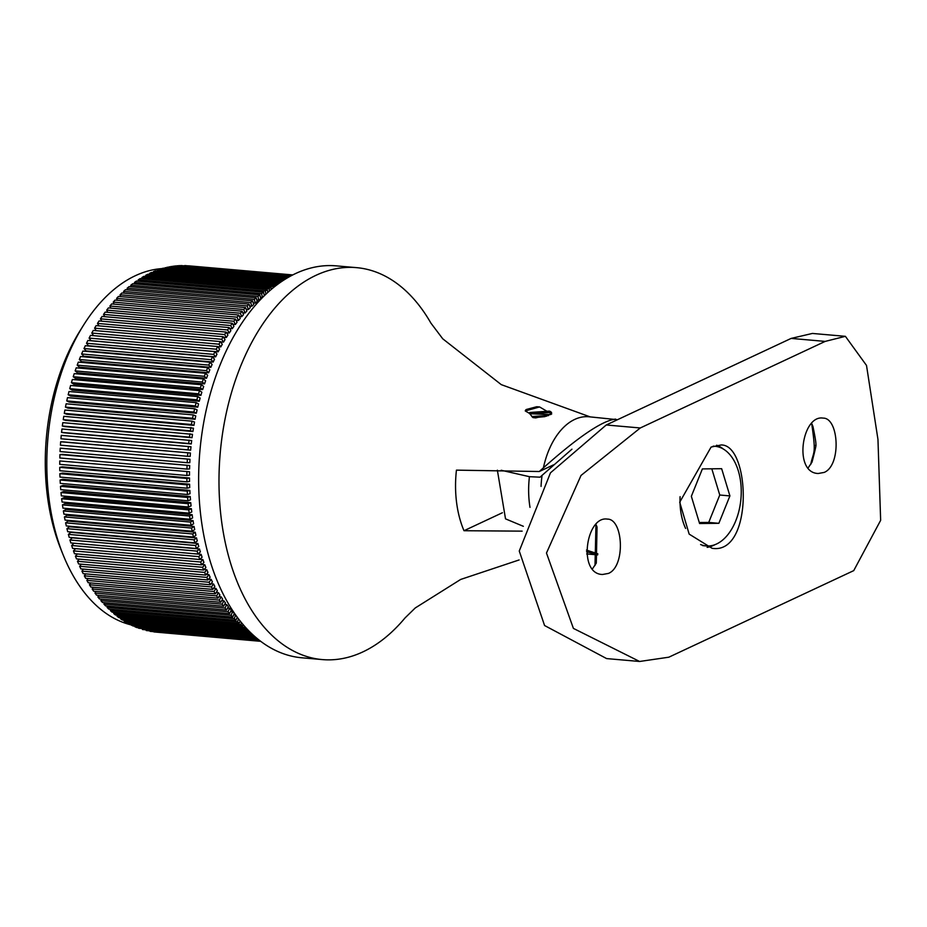 <?xml version="1.0" encoding="UTF-8"?>
<svg xmlns="http://www.w3.org/2000/svg" width="927" height="927" viewBox="0 0 927 927"><rect width="100%" height="100%" fill="white"/><g stroke="black" fill="none" stroke-linecap="round" stroke-linejoin="round"><path stroke-width="1.39" d="M597.822 553.801L586.467 550.105M541.067 486.408A68.424 41.622 95 0 1 542.075 475.354L571.936 449.189M609.143 423.627L613.118 421.762M542.075 475.354L540.082 477.185L529.433 476.687A69.78 42.445 95 0 0 530.001 507.37M680.094 496.663A50.023 30.429 95 0 0 680.58 510.174A50.023 30.429 95 0 0 685.621 528.448M700.603 544.543A50.023 30.429 95 0 0 706.258 545.933A50.023 30.429 95 0 0 740.94 498.761A50.023 30.429 95 0 0 714.984 446.281A50.023 30.429 95 0 0 713.118 446.211M699.584 523.512L691.345 496.316L702.376 468.911L721.658 468.703L729.908 495.91L718.865 523.315L699.584 523.512M711.102 447.057L721.136 444.972C750.395 444.207 753.778 555.099 712.087 548.297L689.155 534.103L679.723 502.202L711.102 447.057M824.173 472.422L818.24 473.488C793.153 473.048 801.843 414.543 823.095 418.112C838.97 417.753 841.461 465.458 824.173 472.422M640.279 427.973L581.032 475.435L546.478 553.048L573.407 628.402L639.607 661.472L668.831 657.197L853.732 570.626L880.65 520.325L877.962 439.444L866.513 365.447L845.389 336.327L825.181 341.403L640.279 427.973L606.235 424.983L791.148 338.413L812.411 333.442L845.389 336.327M608.448 573.419C625.713 566.513 623.268 518.749 607.37 519.108C586.131 515.528 577.428 574.045 602.515 574.485L608.448 573.419M596.015 524.566L597.046 526.976L596.304 563.095L592.527 568.749M811.739 423.569L812.956 426.478C815.656 439.502 816.525 445.817 815.563 445.423C816.745 442.967 815.575 448.506 812.04 462.063L808.24 467.753M639.607 661.472L606.617 658.587L544.578 625.528L519.259 551.02L550.476 472.828L606.235 424.983M594.995 565.528L595.968 524.612M810.719 464.531C813.651 450.244 816.432 455.829 811.693 423.616M716.629 445.227A51.854 31.553 -85 0 1 723.292 449.016M714.914 544.694A51.854 31.553 -85 0 1 707.139 547.359M702.654 545.621A50.023 30.429 95 0 0 702.875 545.644L706.258 545.933M729.908 495.91L719.758 495.018L711.809 468.807M718.865 523.315L708.726 522.422L719.758 495.018M699.282 522.527L708.726 522.422M523.338 526.304L505.516 518.853L497.37 470.198M501.159 470.256L529.433 476.687M617.521 419.711L588.83 416.756A68.424 41.622 95 0 0 543.407 467.845L539.294 471.519L553.477 464.879M522.133 531.148L463.998 530.719A84.763 51.564 -85 0 1 456.443 470.14L539.294 471.519M519.097 559.954L460.673 579.445L415.25 607.961L405.064 617.903A196.721 119.664 -85 0 1 362.874 651.901A196.721 119.664 -85 0 1 322.272 659.584A196.721 119.664 -85 0 1 220.209 453.176A196.721 119.664 -85 0 1 356.582 267.648A196.721 119.664 -85 0 1 430.881 323.071L442.747 338.807L501.275 384.635L590.117 416.872M530.325 413.871L525.261 410.962L525.679 409.943L536.71 406.733L539.572 406.941L551.669 414.033L535.713 417.903L532.944 417.579L529.699 413.674M536.71 406.733L526.316 409.491M260.696 641.322L153.94 631.936L260.638 641.275M260.51 641.171L150.081 631.345L260.267 640.986M259.989 640.777L146.234 630.534L259.572 640.453M259.143 640.117L142.434 629.503L258.575 639.676M258.019 639.224L138.656 628.251L257.3 638.645M256.628 638.077L136.918 627.591L134.936 626.791L255.782 637.37M255.006 636.687L133.21 626.026L131.252 625.099L254.056 635.852M253.187 635.065L129.548 624.242L127.613 623.199L252.144 634.103M251.205 633.211L125.933 622.237L124.033 621.09L250.093 632.121M249.096 631.125L122.387 620.036L120.522 618.772L247.706 629.7M248.366 630.383L247.648 629.896M244.195 627.37L246.026 628.738L118.888 617.614L117.057 616.235L244.195 627.37L244.554 626.258M240.8 624.636L242.607 626.119L115.469 614.983L113.673 613.512L240.8 624.636L241.495 622.666M237.486 621.704L239.247 623.292L112.109 612.156L110.348 610.569L237.486 621.704L238.54 618.912M234.241 618.576L235.956 620.267L108.83 609.132L107.103 607.44L234.241 618.576L235.678 615.018M231.078 615.25L232.758 617.046L105.62 605.91L103.94 604.126L231.078 615.25L232.654 611.611L230.649 611.438M227.996 611.739L229.629 613.639L102.491 602.504L100.869 600.615L227.996 611.739L229.641 608.182L227.59 608.008M225.006 608.042L226.594 610.036L99.456 598.912L97.868 596.918L225.006 608.042L226.721 604.578L224.624 604.392M222.109 604.172L223.639 606.258L96.501 595.122L94.971 593.037L222.109 604.172L223.894 600.789L221.738 600.603M219.293 600.117L220.777 602.295L93.65 591.171L92.167 588.981L219.293 600.117L221.147 596.826L218.934 596.629M216.582 595.887L218.019 598.158L90.881 587.034L89.456 584.763L216.582 595.887L218.505 592.701L216.223 592.504M213.975 591.507L215.354 593.859L88.216 582.735L86.848 580.372L213.975 591.507L215.956 588.413L213.604 588.205M211.472 586.953L212.793 589.398L85.655 578.274L84.334 575.829L211.472 586.953L213.511 583.975L211.078 583.755M209.073 582.249L210.336 584.775L83.21 573.651L81.935 571.125L209.073 582.249L211.171 579.375L208.656 579.155M206.791 577.405L207.996 580.001L80.858 568.877L79.652 566.27L206.791 577.405L208.934 574.636L206.315 574.404M204.612 572.411L205.759 575.088L78.621 563.952L77.474 561.275L204.612 572.411L206.814 569.757L204.091 569.526M202.549 567.278L203.639 570.024L76.501 558.9L75.423 556.142L202.549 567.278L204.797 564.752L201.947 564.497M200.614 562.017L201.634 564.833L74.496 553.709L73.476 550.881L200.614 562.017L202.909 559.607L199.919 559.34M198.795 556.629L199.745 559.514L72.607 548.378L71.657 545.493L198.795 556.629L201.124 554.346L197.984 554.068L197.092 551.125L199.467 548.969L72.329 537.834L69.954 539.989L197.092 551.125M199.467 548.969A179.606 109.259 -85 0 0 200.359 551.913L197.984 554.068L70.846 542.944L69.954 539.989M68.389 534.381L195.516 545.505L197.926 543.489L70.8 532.353L68.389 534.381L69.212 537.382L196.339 548.517L195.516 545.505M66.941 528.657L194.067 539.792L196.524 537.903L69.386 526.768L66.941 528.657L67.694 531.716L194.832 542.851L194.067 539.792M65.62 522.84L192.758 533.975L195.238 532.214L68.1 521.09L65.62 522.84L66.304 525.957L193.442 537.081L192.758 533.975M64.427 516.942L191.565 528.066L194.067 526.455L66.941 515.319L64.427 516.942L65.052 520.093L192.179 531.229L191.565 528.066M63.372 510.951L190.51 522.086L193.036 520.603L65.91 509.468L63.372 510.951L63.917 514.149L191.055 525.285L190.51 522.086M62.445 504.891L189.583 516.015L192.144 514.682L65.006 503.546L62.445 504.891L62.932 508.123L190.058 519.259L189.583 516.015M61.657 498.749L188.795 509.885L191.368 508.691L64.23 497.556L61.657 498.749L62.063 502.028L189.201 513.164L188.795 509.885M61.008 492.561L188.135 503.697L190.73 502.643L63.592 491.507L61.008 492.561L61.333 495.864L188.471 506.999L188.135 503.697M60.487 486.316L187.625 497.451L190.22 496.536L63.082 485.412L60.487 486.316L60.742 489.653L187.88 500.777L187.625 497.451M60.104 480.024L187.231 491.159L189.85 490.395L62.712 479.259L60.104 480.024L60.29 483.384L187.428 494.508L187.231 491.159M59.849 473.697L186.987 484.821L189.606 484.207L62.468 473.083L59.849 473.697L59.965 477.069L187.103 488.205L186.987 484.821M59.745 467.335L186.883 478.471L189.502 477.996L62.364 466.872L59.745 467.335L59.791 470.731L186.918 481.855L186.883 478.471M59.768 460.951L189.525 471.762L59.768 460.951L59.745 464.357L186.872 475.493L186.906 472.086M59.942 454.554L189.687 465.516L62.561 454.392L59.942 454.554L59.826 457.973L186.964 469.097L187.069 465.69M60.243 448.158L189.989 459.271L60.243 448.158L60.058 451.565L187.196 462.7L187.37 459.282M60.672 441.75L190.417 453.013L63.279 441.878L60.672 441.75L60.429 445.169L187.555 456.293L187.81 452.886M61.252 435.366L190.974 446.768A179.606 109.259 -85 0 0 190.649 450.174L60.927 438.772L61.252 435.366M60.927 438.772L188.065 449.896L188.39 446.49M61.958 428.981L191.669 440.545A179.606 109.259 -85 0 0 191.275 443.94L64.137 432.805L61.564 432.376L61.958 428.981M61.564 432.376L188.702 443.512L189.096 440.116M62.804 422.631L192.492 434.334A179.606 109.259 -85 0 0 192.028 437.718L64.89 426.594L62.341 426.014L62.804 422.631M62.341 426.014L189.467 437.15L189.942 433.766M63.778 416.316L193.453 428.17A179.606 109.259 -85 0 0 192.909 431.53L65.782 420.394L63.245 419.676L63.778 416.316M63.245 419.676L190.383 430.812L190.916 427.44M64.89 410.035L192.028 421.159L194.531 422.028A179.606 109.259 -85 0 0 193.928 425.377L66.79 414.242L64.287 413.372L64.89 410.035M64.287 413.372L191.414 424.508L192.028 421.159M66.13 403.801L193.268 414.925L195.748 415.945A179.606 109.259 -85 0 0 195.076 419.259L67.938 408.135L65.458 407.115L66.13 403.801M65.458 407.115L192.584 418.251L193.268 414.925M67.497 397.625L194.635 408.749L197.092 409.908A179.606 109.259 -85 0 0 196.339 413.199L69.201 402.063L66.756 400.904L67.497 397.625M66.756 400.904L193.894 412.04L194.635 408.749M69.004 391.507L196.13 402.642L198.552 403.94A179.606 109.259 -85 0 0 197.741 407.185L70.603 396.061L68.181 394.763L69.004 391.507M68.181 394.763L195.319 405.887L196.13 402.642M70.626 385.458L197.752 396.594L200.139 398.031A179.606 109.259 -85 0 0 199.259 401.252L72.121 390.116L69.745 388.68L70.626 385.458M69.745 388.68L196.872 399.804L197.752 396.594M72.364 379.491L199.502 390.626L201.843 392.202A179.606 109.259 -85 0 0 200.892 395.377L73.766 384.242L71.425 382.666L72.364 379.491M71.425 382.666L198.552 393.79L199.502 390.626M74.241 373.616L201.368 384.74L203.673 386.466A179.606 109.259 -85 0 0 202.654 389.583L75.527 378.459L73.221 376.733L74.241 373.616M73.221 376.733L200.359 387.868L201.368 384.74M76.223 367.822L203.361 378.946L205.609 380.8A179.606 109.259 -85 0 0 204.543 383.882L77.404 372.747L75.157 370.893L76.223 367.822M75.157 370.893L202.283 382.028L203.361 378.946M78.331 362.133L205.47 373.257L207.671 375.25A179.606 109.259 -85 0 0 206.536 378.262L79.398 367.138L77.196 365.145L78.331 362.133M77.196 365.145L204.334 376.281L205.47 373.257M80.556 356.536L207.683 367.671L209.838 369.792A179.606 109.259 -85 0 0 208.645 372.758L81.506 361.623L79.351 359.502L80.556 356.536M79.351 359.502L206.489 370.638L207.683 367.671M82.885 351.066L210.023 362.202L212.121 364.45A179.606 109.259 -85 0 0 210.858 367.347L83.731 356.223L81.622 353.975L82.885 351.066M81.622 353.975L208.76 365.099L210.023 362.202M85.33 345.713L212.457 356.837L214.508 359.212A179.606 109.259 -85 0 0 213.187 362.051L86.049 350.927L84.009 348.552L85.33 345.713M84.009 348.552L211.147 359.676L212.457 356.837M87.868 340.487L215.006 351.611L216.988 354.114A179.606 109.259 -85 0 0 215.62 356.883L88.482 345.748L86.501 343.257L87.868 340.487M86.501 343.257L213.639 354.381L215.006 351.611M90.522 335.389L217.66 346.513L219.583 349.131A179.606 109.259 -85 0 0 218.158 351.831L91.02 340.707L89.096 338.088L90.522 335.389M89.096 338.088L216.234 349.212L217.66 346.513M93.569 335.655L91.796 333.048L93.268 330.429L220.406 341.565L222.271 344.288A179.606 109.259 -85 0 0 220.788 346.918L217.752 346.652M91.796 333.048L218.934 344.184L220.406 341.565M96.176 330.684L94.589 328.158L96.118 325.62L223.256 336.744L225.041 339.595A179.606 109.259 -85 0 0 223.523 342.133L220.626 341.889M94.589 328.158L221.727 339.294L223.256 336.744M98.899 325.864L97.474 323.419L99.062 320.951L226.188 332.086L227.915 335.041A179.606 109.259 -85 0 0 226.339 337.498L223.581 337.266M97.474 323.419L224.612 334.543L226.188 332.086M101.738 321.182L100.464 318.83L102.086 316.443L229.224 327.579L230.869 330.638A179.606 109.259 -85 0 0 229.247 333.013L226.605 332.781M100.464 318.83L227.59 329.954L229.224 327.579M104.67 316.675L103.523 314.392L105.203 312.098L232.329 323.233L233.917 326.397A179.606 109.259 -85 0 0 232.248 328.691L229.699 328.459M103.523 314.392L230.661 325.528L232.329 323.233M107.694 312.318L106.686 310.128L108.389 307.915L235.528 319.05L237.034 322.306A179.606 109.259 -85 0 0 235.331 324.52L232.874 324.299M106.686 310.128L233.813 321.252L235.528 319.05M110.811 308.135L109.907 306.026L111.669 303.917L238.807 315.041L240.232 318.401A179.606 109.259 -85 0 0 238.482 320.51L236.107 320.302M109.907 306.026L237.045 317.161L238.807 315.041M114.009 304.114L113.221 302.098L115.018 300.081L242.144 311.217L243.5 314.659A179.606 109.259 -85 0 0 241.715 316.675L239.409 316.478M113.221 302.098L240.36 313.233L242.144 311.217M117.3 300.278L116.605 298.355L118.436 296.431L245.562 307.567L246.849 311.09A179.606 109.259 -85 0 0 245.018 313.013L242.781 312.816M116.605 298.355L243.731 309.479L245.562 307.567M120.661 296.628L120.046 294.786L121.912 292.967L249.05 304.102L250.244 307.718A179.606 109.259 -85 0 0 248.378 309.537L246.211 309.34M120.046 294.786L247.185 305.922L249.05 304.102M124.091 293.164L123.558 291.414L125.458 289.699L252.596 300.823L253.708 304.519A179.606 109.259 -85 0 0 251.808 306.234L249.699 306.049M123.558 291.414L250.696 302.55L252.596 300.823M127.59 289.884L127.138 288.227L129.062 286.617L256.188 297.741L257.219 301.507A179.606 109.259 -85 0 0 255.296 303.129L253.233 302.944M127.138 288.227L254.265 299.363L256.188 297.741M131.147 286.802L130.765 285.249L132.712 283.732L259.85 294.867L260.788 298.703A179.606 109.259 -85 0 0 258.842 300.209L256.814 300.035M130.765 285.249L257.891 296.373L259.85 294.867M134.763 283.917L134.438 282.457L136.42 281.055L263.546 292.19L264.334 295.725M134.438 282.457L261.576 293.592L263.546 292.19M138.424 281.229L138.158 279.873L140.162 278.575L267.3 289.711L267.833 292.434M138.158 279.873L265.296 291.008L267.3 289.711M142.144 278.749L141.924 277.497L143.952 276.316L271.078 287.44L271.402 289.305M141.924 277.497L269.062 288.621L271.078 287.44M145.898 276.478L145.724 275.319L147.764 274.253L274.902 285.389L275.041 286.339M145.724 275.319L272.862 286.455L274.902 285.389M149.687 274.427L149.56 273.361L151.611 272.411L278.749 283.535L276.756 285.018M149.56 273.361L276.698 284.496M153.523 272.573L153.418 271.623L155.493 270.777L281.24 281.785M153.418 271.623L279.931 282.7M157.37 270.939L157.312 270.093L159.386 269.363L283.581 280.244M157.312 270.093L282.353 281.043M161.252 269.525L161.205 268.784L163.303 268.17L285.713 278.888M161.205 268.784L284.601 279.583M165.145 268.332L167.219 267.196L287.637 277.741M165.133 267.694L286.64 278.332M169.062 267.358L171.147 266.455L289.294 276.791M169.05 266.825L288.448 277.277M172.978 266.605L175.076 265.922L290.661 276.037M172.978 266.176L289.966 276.42M176.906 266.084L179.004 265.609L291.715 275.481M176.906 265.748L291.194 275.759M180.823 265.771L292.411 275.11M180.835 265.551L292.086 275.284M184.74 265.69L292.747 274.948M184.751 265.562L292.619 275.006M188.644 265.829L292.781 274.925M63.291 555.238L60.973 549.526A171.055 104.056 -85 0 1 80.139 330.615L83.407 325.389A179.606 109.259 95 0 0 63.291 555.238A179.606 109.259 95 0 0 131.286 624.937M135.052 626.188L134.936 626.791M131.402 624.404L131.252 625.099M127.81 622.399L127.613 623.199M124.276 620.198L124.033 621.09M120.811 617.776L120.522 618.772M117.405 615.157L117.057 616.235M246.026 628.738L246.234 628.124M114.079 612.33L113.673 613.512M242.607 626.119L243.129 624.613M237.706 617.811L236.976 617.753M110.823 609.306L110.348 610.569M239.247 623.292L240.128 620.963M235.551 614.844L233.778 614.694M107.659 606.096L107.103 607.44M235.956 620.267L237.219 617.162M104.566 602.689L103.94 604.126M232.758 617.046L234.334 613.407A179.606 109.259 -85 0 1 232.654 611.611M101.564 599.085L100.869 600.615M229.629 613.639L231.275 610.082A179.606 109.259 -85 0 1 229.641 608.182M98.668 595.308L97.868 596.918M226.594 610.036L228.309 606.571A179.606 109.259 -85 0 1 226.721 604.578M95.852 591.356L94.971 593.037M223.639 606.258L225.423 602.874A179.606 109.259 -85 0 1 223.894 600.789M93.152 587.231L92.167 588.981M220.777 602.295L222.631 599.004A179.606 109.259 -85 0 1 221.147 596.826M90.545 582.932L89.456 584.763M218.019 598.158L219.931 594.972A179.606 109.259 -85 0 1 218.505 592.701M88.053 578.483L86.848 580.372M215.354 593.859L217.335 590.777A179.606 109.259 -85 0 1 215.956 588.413M85.678 573.859L84.334 575.829M212.793 589.398L214.832 586.42A179.606 109.259 -85 0 1 213.511 583.975M83.407 569.097L81.935 571.125M210.336 584.775L212.434 581.901A179.606 109.259 -85 0 1 211.171 579.375M81.275 564.184L79.652 566.27M207.996 580.001L210.139 577.243A179.606 109.259 -85 0 1 208.934 574.636M79.247 559.132L77.474 561.275M205.759 575.088L207.949 572.434A179.606 109.259 -85 0 1 206.814 569.757M77.358 553.952L75.423 556.142M203.639 570.024L205.887 567.498A179.606 109.259 -85 0 1 204.797 564.752M75.608 548.645L73.476 550.881M201.634 564.833L203.928 562.422A179.606 109.259 -85 0 1 202.909 559.607M73.986 543.21L71.657 545.493M199.745 559.514L202.086 557.231A179.606 109.259 -85 0 1 201.124 554.346M196.339 548.517L198.76 546.49A179.606 109.259 -85 0 1 197.926 543.489M194.832 542.851L197.277 540.962A179.606 109.259 -85 0 1 196.524 537.903M193.442 537.081L195.921 535.331A179.606 109.259 -85 0 1 195.238 532.214M192.179 531.229L194.693 529.607A179.606 109.259 -85 0 1 194.067 526.455M191.055 525.285L193.592 523.801A179.606 109.259 -85 0 1 193.036 520.603M190.058 519.259L192.619 517.915A179.606 109.259 -85 0 1 192.144 514.682M189.201 513.164L191.773 511.959A179.606 109.259 -85 0 1 191.368 508.691M188.471 506.999L191.066 505.945A179.606 109.259 -85 0 1 190.73 502.643M187.88 500.777L190.487 499.873A179.606 109.259 -85 0 1 190.22 496.536M187.428 494.508L190.035 493.755A179.606 109.259 -85 0 1 189.85 490.395M187.103 488.205L189.722 487.59A179.606 109.259 -85 0 1 189.606 484.207M186.918 481.855L189.548 481.391A179.606 109.259 -85 0 1 189.502 477.996M186.872 475.493L189.502 475.169A179.606 109.259 -85 0 1 189.525 471.762M186.964 469.097L189.583 468.935A179.606 109.259 -85 0 1 189.687 465.516M187.196 462.7L189.803 462.677A179.606 109.259 -85 0 1 189.989 459.271M187.555 456.293L190.162 456.42A179.606 109.259 -85 0 1 190.417 453.013M188.065 449.896L190.649 450.174M188.702 443.512L191.275 443.94M189.467 437.15L192.028 437.718M190.383 430.812L192.909 431.53M191.414 424.508L193.928 425.377M192.584 418.251L195.076 419.259M193.894 412.04L196.339 413.199M195.319 405.887L197.741 407.185M196.872 399.804L199.259 401.252M198.552 393.79L200.892 395.377M200.359 387.868L202.654 389.583M202.283 382.028L204.543 383.882M204.334 376.281L206.536 378.262M206.489 370.638L208.645 372.758M208.76 365.099L210.858 367.347M211.147 359.676L213.187 362.051M213.639 354.381L215.62 356.883M216.234 349.212L218.158 351.831M218.934 344.184L220.788 346.918M221.727 339.294L223.523 342.133M224.612 334.543L226.339 337.498M227.59 329.954L229.247 333.013M230.661 325.528L232.248 328.691M233.813 321.252L235.331 324.52M237.045 317.161L238.482 320.51M240.36 313.233L241.715 316.675M243.731 309.479L245.018 313.013M247.185 305.922L248.378 309.537M250.696 302.55L251.808 306.234M254.265 299.363L255.296 303.129M257.891 296.373L258.842 300.209M261.576 293.592L262.434 297.486L260.452 297.312M265.203 294.879L264.125 294.786M265.296 291.008L265.922 294.207M269.062 288.621L269.456 290.974M272.862 286.455L273.071 287.903M161.785 268.61A179.606 109.259 95 0 0 135.365 275.701A179.606 109.259 95 0 0 83.407 325.389M356.582 267.648L336.234 265.864A196.721 119.664 95 0 0 199.861 451.391A196.721 119.664 95 0 0 301.912 657.799L322.272 659.584M615.598 419.108C602.538 420.464 578.471 436.71 543.407 467.845M586.513 551.762L597.706 554.613M463.998 530.719L502.388 512.747M531.785 416.536L548.691 415.47M548.355 415.597L531.924 416.698M539.572 406.941L525.261 410.962M529.317 413.361L550.742 411.785M532.782 417.463L546.571 416.177M544.972 416.617L533.825 417.718M551.484 412.411L529.804 413.697M529.931 413.743L550.673 414.612M551.623 412.921L549.34 411.113L529.85 412.48L529.224 413.21M791.148 338.413L825.181 341.403M713.327 446.13L714.984 446.281M586.675 553.94L597.66 554.902M529.236 412.886L529.85 412.48M550.742 411.6L549.34 411.113"/></g></svg>
